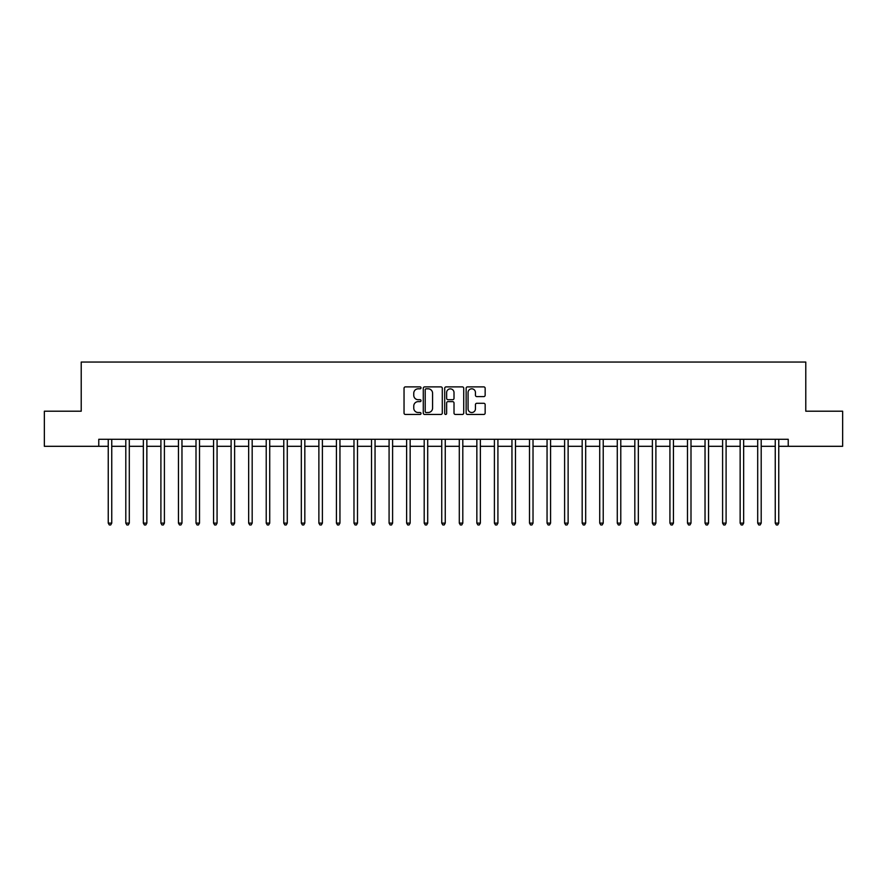 <?xml version="1.0" encoding="UTF-8"?>
<svg xmlns="http://www.w3.org/2000/svg" width="887" height="887" viewBox="0 0 887 887"><rect width="100%" height="100%" fill="white"/><g stroke="black" fill="none" stroke-linecap="round" stroke-linejoin="round"><path stroke-width="1.33" d="M421.037 387.852A0.965 0.965 0 0 0 420.072 386.887L405.426 386.887A1.375 1.375 0 0 0 404.04 388.262L404.04 413.076A1.375 1.375 0 0 0 405.426 414.451L420.072 414.451A0.965 0.965 0 0 0 421.037 413.486A0.965 0.965 0 0 0 420.072 412.522L418.176 412.522A4.413 4.413 0 0 1 413.763 408.12L413.763 406.046A4.413 4.413 0 0 1 418.176 401.634L420.072 401.634A0.965 0.965 0 0 0 421.037 400.669A0.965 0.965 0 0 0 420.072 399.704L418.176 399.704A4.413 4.413 0 0 1 413.763 395.292L413.763 393.229A4.413 4.413 0 0 1 418.176 388.816L420.072 388.816A0.965 0.965 0 0 0 421.037 387.852M483.781 396.6A1.375 1.375 0 0 0 485.156 395.225L485.156 388.262A1.375 1.375 0 0 0 483.781 386.887L467.516 386.887A1.375 1.375 0 0 0 466.141 388.262L466.141 413.076A1.375 1.375 0 0 0 467.516 414.451L483.781 414.451A1.375 1.375 0 0 0 485.156 413.076L485.156 404.672A1.375 1.375 0 0 0 483.781 403.286L476.818 403.286A1.375 1.375 0 0 0 475.443 404.672L475.443 408.84A3.692 3.692 0 0 1 471.751 412.522A3.692 3.692 0 0 1 468.07 408.84L468.07 392.509A3.692 3.692 0 0 1 471.751 388.816A3.692 3.692 0 0 1 475.443 392.509L475.443 395.225A1.375 1.375 0 0 0 476.818 396.6L483.781 396.6M98.767 446.305L44.35 446.305L44.35 411.202L81.216 411.202L81.216 362.051L805.784 362.051L805.784 411.202L842.65 411.202L842.65 446.305L788.233 446.305L788.233 439.287L98.767 439.287L98.767 446.305L108.247 446.305M442.291 388.262A1.375 1.375 0 0 0 440.917 386.887L424.651 386.887A1.375 1.375 0 0 0 423.276 388.262L423.276 413.076A1.375 1.375 0 0 0 424.651 414.451L440.917 414.451A1.375 1.375 0 0 0 442.291 413.076L442.291 388.262M446.083 386.887L462.349 386.887A1.375 1.375 0 0 1 463.724 388.262L463.724 413.076A1.375 1.375 0 0 1 462.349 414.451L455.386 414.451A1.375 1.375 0 0 1 454.011 413.076L454.011 403.02A1.375 1.375 0 0 0 452.636 401.634L448.013 401.634A1.375 1.375 0 0 0 446.638 403.02L446.638 413.486A0.965 0.965 0 0 1 445.673 414.451A0.965 0.965 0 0 1 444.709 413.486L444.709 388.262A1.375 1.375 0 0 1 446.083 386.887M111.751 446.305L125.799 446.305M129.302 446.305L143.35 446.305M146.854 446.305L160.902 446.305M164.405 446.305L178.453 446.305M181.968 446.305L196.005 446.305M199.52 446.305L213.556 446.305M217.071 446.305L231.108 446.305M234.623 446.305L248.659 446.305M252.174 446.305L266.222 446.305M269.726 446.305L283.773 446.305M287.277 446.305L301.325 446.305M304.829 446.305L318.877 446.305M322.391 446.305L336.428 446.305M339.943 446.305L353.98 446.305M357.494 446.305L371.531 446.305M375.046 446.305L389.083 446.305M392.597 446.305L406.634 446.305M410.149 446.305L424.197 446.305M427.7 446.305L441.748 446.305M445.252 446.305L459.3 446.305M462.803 446.305L476.851 446.305M480.366 446.305L494.403 446.305M497.917 446.305L511.954 446.305M515.469 446.305L529.506 446.305M533.02 446.305L547.057 446.305M550.572 446.305L564.609 446.305M568.123 446.305L582.171 446.305M585.675 446.305L599.723 446.305M603.227 446.305L617.274 446.305M620.778 446.305L634.826 446.305M638.341 446.305L652.377 446.305M655.892 446.305L669.929 446.305M673.444 446.305L687.48 446.305M690.995 446.305L705.032 446.305M708.547 446.305L722.595 446.305M726.098 446.305L740.146 446.305M743.65 446.305L757.698 446.305M761.201 446.305L775.249 446.305M778.753 446.305L788.233 446.305M426.17 388.816A0.965 0.965 0 0 0 425.206 389.781L425.206 411.557A0.965 0.965 0 0 0 426.17 412.522L428.166 412.522A4.413 4.413 0 0 0 432.579 408.12L432.579 393.229A4.413 4.413 0 0 0 428.166 388.816L426.17 388.816M454.011 392.575A3.692 3.692 0 0 0 450.319 388.883A3.692 3.692 0 0 0 446.638 392.575L446.638 398.33A1.375 1.375 0 0 0 448.013 399.704L452.636 399.704A1.375 1.375 0 0 0 454.011 398.33L454.011 392.575M111.928 439.287L111.851 439.464A1.408 1.408 0 0 0 111.751 439.985L111.751 523.119L108.247 523.119L108.247 439.985A1.408 1.408 0 0 0 108.136 439.464L108.07 439.287M111.751 523.119L110.698 524.949L109.301 524.949L108.247 523.119M129.48 439.287L129.402 439.464A1.408 1.408 86.6 0 0 129.302 439.985L129.302 523.119L125.799 523.119L125.799 439.985A1.408 1.408 86.6 0 0 125.688 439.464L125.621 439.287M129.302 523.119L128.249 524.949L126.852 524.949L125.799 523.119M147.031 439.287L146.965 439.464A1.408 1.408 86.6 0 0 146.854 439.985L146.854 523.119L143.35 523.119L143.35 439.985A1.408 1.408 86.6 0 0 143.25 439.464L143.173 439.287M146.854 523.119L145.801 524.949L144.404 524.949L143.35 523.119M164.583 439.287L164.516 439.464A1.408 1.408 86.6 0 0 164.405 439.985L164.405 523.119L160.902 523.119L160.902 439.985A1.408 1.408 86.6 0 0 160.802 439.464L160.724 439.287M164.405 523.119L163.363 524.949L161.955 524.949L160.902 523.119M182.134 439.287L182.068 439.464A1.408 1.408 86.6 0 0 181.968 439.985L181.968 523.119L178.453 523.119L178.453 439.985A1.408 1.408 86.6 0 0 178.354 439.464L178.276 439.287M181.968 523.119L180.915 524.949L179.507 524.949L178.453 523.119M199.686 439.287L199.619 439.464A1.408 1.408 86.6 0 0 199.52 439.985L199.52 523.119L196.005 523.119L196.005 439.985A1.408 1.408 86.6 0 0 195.905 439.464L195.827 439.287M199.52 523.119L198.466 524.949L197.058 524.949L196.005 523.119M217.237 439.287L217.171 439.464A1.408 1.408 86.6 0 0 217.071 439.985L217.071 523.119L213.556 523.119L213.556 439.985A1.408 1.408 86.6 0 0 213.457 439.464L213.39 439.287M217.071 523.119L216.018 524.949L214.61 524.949L213.556 523.119M234.8 439.287L234.722 439.464A1.408 1.408 86.6 0 0 234.623 439.985L234.623 523.119L231.108 523.119L231.108 439.985A1.408 1.408 86.6 0 0 231.008 439.464L230.942 439.287M234.623 523.119L233.569 524.949L232.161 524.949L231.108 523.119M252.351 439.287L252.274 439.464A1.408 1.408 86.6 0 0 252.174 439.985L252.174 523.119L248.659 523.119L248.659 439.985A1.408 1.408 86.6 0 0 248.56 439.464L248.493 439.287M252.174 523.119L251.121 524.949L249.713 524.949L248.659 523.119M269.903 439.287L269.825 439.464A1.408 1.408 86.6 0 0 269.726 439.985L269.726 523.119L266.222 523.119L266.222 439.985A1.408 1.408 86.6 0 0 266.111 439.464L266.045 439.287M269.726 523.119L268.672 524.949L267.275 524.949L266.222 523.119M287.455 439.287L287.377 439.464A1.408 1.408 86.6 0 0 287.277 439.985L287.277 523.119L283.773 523.119L283.773 439.985A1.408 1.408 86.6 0 0 283.674 439.464L283.596 439.287M287.277 523.119L286.224 524.949L284.827 524.949L283.773 523.119M305.006 439.287L304.94 439.464A1.408 1.408 86.6 0 0 304.829 439.985L304.829 523.119L301.325 523.119L301.325 439.985A1.408 1.408 86.6 0 0 301.225 439.464L301.148 439.287M304.829 523.119L303.775 524.949L302.378 524.949L301.325 523.119M322.558 439.287L322.491 439.464A1.408 1.408 86.6 0 0 322.391 439.985L322.391 523.119L318.877 523.119L318.877 439.985A1.408 1.408 86.6 0 0 318.777 439.464L318.699 439.287M322.391 523.119L321.338 524.949L319.93 524.949L318.877 523.119M340.109 439.287L340.043 439.464A1.408 1.408 86.6 0 0 339.943 439.985L339.943 523.119L336.428 523.119L336.428 439.985A1.408 1.408 86.6 0 0 336.328 439.464L336.251 439.287M339.943 523.119L338.889 524.949L337.481 524.949L336.428 523.119M357.661 439.287L357.594 439.464A1.408 1.408 86.6 0 0 357.494 439.985L357.494 523.119L353.98 523.119L353.98 439.985A1.408 1.408 86.6 0 0 353.88 439.464L353.813 439.287M357.494 523.119L356.441 524.949L355.033 524.949L353.98 523.119M375.212 439.287L375.146 439.464A1.408 1.408 86.6 0 0 375.046 439.985L375.046 523.119L371.531 523.119L371.531 439.985A1.408 1.408 86.6 0 0 371.431 439.464L371.365 439.287M375.046 523.119L373.992 524.949L372.584 524.949L371.531 523.119M392.775 439.287L392.697 439.464A1.408 1.408 86.6 0 0 392.597 439.985L392.597 523.119L389.083 523.119L389.083 439.985A1.408 1.408 86.6 0 0 388.983 439.464L388.916 439.287M392.597 523.119L391.544 524.949L390.136 524.949L389.083 523.119M410.326 439.287L410.249 439.464A1.408 1.408 86.6 0 0 410.149 439.985L410.149 523.119L406.634 523.119L406.634 439.985A1.408 1.408 86.6 0 0 406.534 439.464L406.468 439.287M410.149 523.119L409.095 524.949L407.687 524.949L406.634 523.119M427.878 439.287L427.8 439.464A1.408 1.408 86.6 0 0 427.7 439.985L427.7 523.119L424.197 523.119L424.197 439.985A1.408 1.408 86.6 0 0 424.086 439.464L424.019 439.287M427.7 523.119L426.647 524.949L425.25 524.949L424.197 523.119M445.429 439.287L445.352 439.464A1.408 1.408 86.6 0 0 445.252 439.985L445.252 523.119L441.748 523.119L441.748 439.985A1.408 1.408 86.6 0 0 441.648 439.464L441.571 439.287M445.252 523.119L444.199 524.949L442.801 524.949L441.748 523.119M462.981 439.287L462.914 439.464A1.408 1.408 86.6 0 0 462.803 439.985L462.803 523.119L459.3 523.119L459.3 439.985A1.408 1.408 86.6 0 0 459.2 439.464L459.122 439.287M462.803 523.119L461.75 524.949L460.353 524.949L459.3 523.119M480.532 439.287L480.466 439.464A1.408 1.408 86.6 0 0 480.366 439.985L480.366 523.119L476.851 523.119L476.851 439.985A1.408 1.408 86.6 0 0 476.751 439.464L476.674 439.287M480.366 523.119L479.313 524.949L477.905 524.949L476.851 523.119M498.084 439.287L498.017 439.464A1.408 1.408 86.6 0 0 497.917 439.985L497.917 523.119L494.403 523.119L494.403 439.985A1.408 1.408 86.6 0 0 494.303 439.464L494.225 439.287M497.917 523.119L496.864 524.949L495.456 524.949L494.403 523.119M515.635 439.287L515.569 439.464A1.408 1.408 86.6 0 0 515.469 439.985L515.469 523.119L511.954 523.119L511.954 439.985A1.408 1.408 86.6 0 0 511.854 439.464L511.788 439.287M515.469 523.119L514.416 524.949L513.008 524.949L511.954 523.119M533.187 439.287L533.12 439.464A1.408 1.408 86.6 0 0 533.02 439.985L533.02 523.119L529.506 523.119L529.506 439.985A1.408 1.408 86.6 0 0 529.406 439.464L529.339 439.287M533.02 523.119L531.967 524.949L530.559 524.949L529.506 523.119M550.749 439.287L550.672 439.464A1.408 1.408 86.6 0 0 550.572 439.985L550.572 523.119L547.057 523.119L547.057 439.985A1.408 1.408 86.6 0 0 546.957 439.464L546.891 439.287M550.572 523.119L549.519 524.949L548.111 524.949L547.057 523.119M568.301 439.287L568.223 439.464A1.408 1.408 86.6 0 0 568.123 439.985L568.123 523.119L564.609 523.119L564.609 439.985A1.408 1.408 86.6 0 0 564.509 439.464L564.442 439.287M568.123 523.119L567.07 524.949L565.662 524.949L564.609 523.119M585.852 439.287L585.775 439.464A1.408 1.408 86.6 0 0 585.675 439.985L585.675 523.119L582.171 523.119L582.171 439.985A1.408 1.408 86.6 0 0 582.06 439.464L581.994 439.287M585.675 523.119L584.622 524.949L583.225 524.949L582.171 523.119M603.404 439.287L603.326 439.464A1.408 1.408 86.6 0 0 603.227 439.985L603.227 523.119L599.723 523.119L599.723 439.985A1.408 1.408 86.6 0 0 599.623 439.464L599.545 439.287M603.227 523.119L602.173 524.949L600.776 524.949L599.723 523.119M620.955 439.287L620.889 439.464A1.408 1.408 86.6 0 0 620.778 439.985L620.778 523.119L617.274 523.119L617.274 439.985A1.408 1.408 86.6 0 0 617.175 439.464L617.097 439.287M620.778 523.119L619.725 524.949L618.328 524.949L617.274 523.119M638.507 439.287L638.44 439.464A1.408 1.408 86.6 0 0 638.341 439.985L638.341 523.119L634.826 523.119L634.826 439.985A1.408 1.408 86.6 0 0 634.726 439.464L634.648 439.287M638.341 523.119L637.287 524.949L635.879 524.949L634.826 523.119M656.058 439.287L655.992 439.464A1.408 1.408 86.6 0 0 655.892 439.985L655.892 523.119L652.377 523.119L652.377 439.985A1.408 1.408 86.6 0 0 652.278 439.464L652.2 439.287M655.892 523.119L654.839 524.949L653.431 524.949L652.377 523.119M673.61 439.287L673.543 439.464A1.408 1.408 86.6 0 0 673.444 439.985L673.444 523.119L669.929 523.119L669.929 439.985A1.408 1.408 86.6 0 0 669.829 439.464L669.763 439.287M673.444 523.119L672.39 524.949L670.982 524.949L669.929 523.119M691.173 439.287L691.095 439.464A1.408 1.408 86.6 0 0 690.995 439.985L690.995 523.119L687.48 523.119L687.48 439.985A1.408 1.408 86.6 0 0 687.381 439.464L687.314 439.287M690.995 523.119L689.942 524.949L688.534 524.949L687.48 523.119M708.724 439.287L708.646 439.464A1.408 1.408 86.6 0 0 708.547 439.985L708.547 523.119L705.032 523.119L705.032 439.985A1.408 1.408 86.6 0 0 704.932 439.464L704.866 439.287M708.547 523.119L707.493 524.949L706.085 524.949L705.032 523.119M726.276 439.287L726.198 439.464A1.408 1.408 86.6 0 0 726.098 439.985L726.098 523.119L722.595 523.119L722.595 439.985A1.408 1.408 86.6 0 0 722.484 439.464L722.417 439.287M726.098 523.119L725.045 524.949L723.637 524.949L722.595 523.119M743.827 439.287L743.749 439.464A1.408 1.408 86.6 0 0 743.65 439.985L743.65 523.119L740.146 523.119L740.146 439.985A1.408 1.408 86.6 0 0 740.035 439.464L739.969 439.287M743.65 523.119L742.596 524.949L741.199 524.949L740.146 523.119M761.379 439.287L761.312 439.464A1.408 1.408 86.6 0 0 761.201 439.985L761.201 523.119L757.698 523.119L757.698 439.985A1.408 1.408 86.6 0 0 757.598 439.464L757.52 439.287M761.201 523.119L760.148 524.949L758.751 524.949L757.698 523.119M778.93 439.287L778.864 439.464A1.408 1.408 86.6 0 0 778.753 439.985L778.753 523.119L775.249 523.119L775.249 439.985A1.408 1.408 86.6 0 0 775.149 439.464L775.072 439.287M778.753 523.119L777.699 524.949L776.302 524.949L775.249 523.119"/></g></svg>
